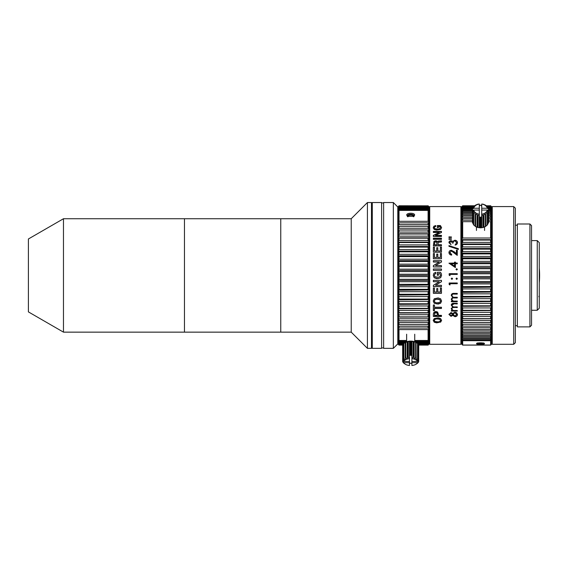 <?xml version="1.0" encoding="UTF-8"?>
<svg xmlns="http://www.w3.org/2000/svg" width="568" height="568" viewBox="0 0 568 568"><rect width="100%" height="100%" fill="white"/><g stroke="black" fill="none" stroke-linecap="round" stroke-linejoin="round"><path stroke-width="0.85" d="M460.904 344.293L461.308 343.889L461.308 206.993L460.904 206.589L429.72 206.589L429.72 344.293L460.904 344.293L460.904 206.589M429.72 344.293L429.316 343.889L429.316 206.993L429.72 206.589M448.954 314.431L451.056 312.514L452.746 313.479L454.897 312.166L456.58 312.684L457.467 314.473C457.41 315.815 456.58 316.553 454.968 316.695L452.746 315.41L451.027 316.362L448.954 314.431M456.629 314.345L454.911 312.556L453.207 314.423L454.989 316.113L456.636 314.466L454.911 312.776M454.911 312.556L453.207 314.423M451.042 315.78L452.376 314.438L451.027 313.124L449.785 314.466L451.042 315.78M452.376 314.21L451.027 312.904L449.785 314.338M457.467 314.239C457.417 315.574 456.58 316.312 454.968 316.454L452.746 315.169L451.027 316.12L448.954 314.203M457.261 306.933L457.261 307.579L454.251 307.387C452.966 307.217 452.206 307.629 451.965 308.623L451.965 308.822C452.263 310.064 453.2 310.618 454.769 310.483L457.261 310.483L457.261 310.895L451.34 310.895L451.34 310.483L452.369 310.483L451.233 308.708L452.668 307.047L451.233 305.101C451.489 303.752 452.433 303.142 454.052 303.284L457.261 303.284L457.261 303.774L454.052 303.774L451.965 305.215C452.305 306.55 453.307 307.118 454.954 306.933L457.261 306.933L457.261 307.387L454.251 307.387M454.251 307.579C452.873 307.402 452.114 307.813 451.965 308.822M452.447 306.933L451.233 304.931M452.057 310.277L451.233 308.509M457.261 303.284L457.261 303.944L454.052 303.774M454.052 303.944C452.817 303.788 452.121 304.207 451.965 305.215M452.668 297.398L451.233 295.332C451.489 293.897 452.433 293.258 454.052 293.4L457.261 293.4L457.261 294.103L454.052 294.103C452.817 293.933 452.121 294.38 451.965 295.452C452.305 296.865 453.307 297.476 454.954 297.277L457.261 297.277L457.261 297.966L454.251 297.966C452.873 297.774 452.114 298.221 451.965 299.293C452.263 300.628 453.2 301.225 454.769 301.083L457.261 301.083L457.261 301.601L451.34 301.601L451.34 301.083L452.369 301.083L451.233 299.173L452.668 297.27L451.233 295.211M454.052 294.103L454.052 293.997C452.845 293.834 452.149 294.281 451.965 295.332L451.965 295.452M457.261 297.277L457.261 297.838L454.251 297.838C452.966 297.646 452.206 298.086 451.965 299.151L451.965 299.229M457.261 301.083L457.261 301.75L451.34 301.75L451.34 301.083M457.261 293.4L457.261 293.997L454.052 293.997M452.149 300.926L451.233 299.038M457.261 283.68L457.261 283.006L457.261 283.73L449.991 283.73L457.261 283.68M449.991 284.909L449.16 284.44L449.16 283.006L457.261 283.006M452.582 278.689L451.908 279.357L451.233 278.689M451.908 279.385L451.233 278.71L451.908 278.036L452.582 278.71L451.908 279.357M449.16 273.684L457.261 273.684L449.16 273.677L449.16 275.168L449.16 273.677M457.261 274.401L457.261 273.684L457.261 274.401L449.991 274.401L449.991 275.643L449.16 275.175L449.991 275.643M455.387 267.563L448.954 263.19L454.556 263.048L454.556 262.125L455.387 262.125L455.387 263.119L457.261 263.119L457.261 263.758L455.387 263.758L455.387 267.563L455.387 263.829M451.042 263.758L454.556 266.2L454.556 263.758L451.042 263.758L454.556 266.144M454.556 262.203L455.387 262.203M448.954 263.19L454.556 263.048M448.954 252.71C449.061 251.304 449.863 250.545 451.361 250.431L454.265 251.951L456.431 253.853L456.431 250.183L457.261 250.183L457.261 255.38L457.261 250.332L456.431 250.332M457.261 255.38L451.425 250.957L449.785 252.746L451.652 255.082C450.005 254.947 449.103 254.109 448.954 252.575C449.061 251.162 449.863 250.403 451.361 250.282L451.361 250.431M449.785 252.611L451.652 254.386L451.652 255.082M458.404 249.416L448.954 246.306L448.954 245.795L458.404 248.862L458.404 249.416L458.404 248.706L448.954 245.617L448.954 246.306M451.027 244.78L448.954 242.635C449.018 241.428 449.721 240.747 451.056 240.576L452.724 241.393L454.854 240.221C456.502 240.378 457.368 241.194 457.467 242.657C457.389 243.999 456.594 244.794 455.082 245.056L456.636 242.642L454.925 240.846C453.697 241.088 453.122 241.819 453.207 243.026L452.376 243.026L451.056 241.208L449.785 242.628L451.027 244.78L449.785 242.714M448.954 238.929L451.446 239.234L448.954 239.334L448.954 238.929M448.954 239.334L448.954 238.716L451.446 238.809L451.446 239.234M448.954 237.112L451.446 237.403L451.446 236.984L448.954 236.884L448.954 237.495L448.954 237.112M436.671 318.911L435.01 319.322L434.357 320.444L435.01 321.502L438.141 321.878L439.817 321.502L440.47 320.437L439.817 319.315L436.671 318.911M439.817 319.315L440.47 320.437M439.817 319.06L436.671 318.655L435.01 319.067L434.364 320.309M433.249 320.182L434.222 321.935L438.141 322.589L440.605 321.935L441.577 320.174M440.605 322.212L441.577 320.437L440.605 318.577L438.141 317.853L434.222 318.577L433.249 320.444L434.222 322.212L436.678 322.865L440.605 321.935M438.389 315.361L437.715 312.102L435.876 311.47L434.044 312.102L433.363 313.87L433.363 316.454L441.457 316.454L441.457 315.361L438.389 315.361M438.389 315.126L438.389 313.87M433.363 313.87L433.363 316.213L441.457 316.213L441.457 315.361M437.303 313.87L437.303 315.361L434.449 315.361L434.854 312.925L436.913 312.925L437.303 313.87L436.913 312.705L435.89 312.393L434.854 312.705L434.449 313.65M433.363 304.988L433.363 310.639L434.449 310.639L434.449 308.246L441.457 308.246L441.457 307.252L434.449 307.252L434.449 304.988L433.363 304.988L433.363 310.426L434.449 310.426M434.449 307.061L434.449 304.988M434.449 308.445L441.457 308.445L441.457 307.252M433.249 300.912L434.222 303.092L436.678 303.901L440.605 303.248L441.577 301.061L440.605 298.789L438.141 297.923L434.222 298.796L433.249 301.068L434.222 303.255L438.141 304.072L440.605 303.248M436.671 302.836L439.817 302.368L440.47 301.061L439.817 299.691L436.671 299.194L435.01 299.698L434.357 301.068L435.01 302.375L436.671 302.836M440.47 300.983L439.817 299.691M439.817 299.549L438.141 299.194M438.141 299.059L435.01 299.556L434.357 300.99M440.605 303.085L441.577 300.912M436.735 291.909L436.735 288.551L436.735 292.009L434.449 292.009L434.449 288.033L433.363 288.033L433.363 293.315L441.457 293.315L441.457 287.99L440.377 287.99L440.377 291.909M434.449 291.909L434.449 288.033M440.377 287.99L440.377 292.009L437.814 292.009L437.814 288.551L436.735 288.551M437.814 291.909L437.814 288.551M441.457 287.99L441.457 293.209L433.363 293.209L433.363 288.033M441.457 285.313L441.457 286.648L433.363 286.648L433.363 285.313L433.363 286.577L441.457 286.577L441.457 285.313L435.528 285.313L441.457 281.707L441.457 280.372L433.363 280.372L433.363 281.671L439.256 281.707M433.363 280.372L433.363 281.707L439.291 281.728L433.363 285.313M435.528 285.292L441.457 281.671L441.457 280.372M440.661 277.667L441.577 275.26L441.215 273.371L440.399 272.328L437.367 272.328L437.367 275.267L437.367 272.306L440.399 272.306L441.215 273.364L441.577 275.26L440.661 277.681L438.255 278.59L440.661 277.681M436.565 278.59L438.255 278.611L434.158 277.716L436.565 278.611M433.249 275.437L434.158 277.716L433.249 275.416L433.924 273.222L433.249 275.416M434.328 275.437L434.719 274.166L435.812 273.634L435.812 272.328L433.924 273.229M435.812 273.634L435.812 272.306L433.924 273.222M437.367 275.267L438.375 275.267L438.375 273.669L440.001 273.655L440.491 275.437M434.328 275.395L434.946 276.758L438.255 277.262L439.873 276.715L440.498 275.26M433.363 270.347L441.457 270.347L441.457 269.04L433.363 269.04L433.363 270.347L433.363 268.998L441.457 268.998L441.457 270.347M441.457 266.939L441.457 265.597L435.528 265.597L441.457 262.026L441.457 260.797L433.363 260.797L433.363 262.026L439.291 262.047L433.363 265.597L433.363 266.939L441.457 266.939L441.457 265.661L435.528 265.597M439.291 262.047L433.363 265.661L433.363 266.939M441.457 262.026L441.457 260.712L433.363 260.712L433.363 262.026M434.449 257.453L436.735 257.453L434.449 257.56L434.449 253.555L433.363 253.555L433.363 258.76L433.363 253.69L434.449 253.69M437.814 257.453L440.377 257.453L437.814 257.56L437.814 254.059L436.735 254.059L436.735 257.453M433.363 258.76L441.457 258.76L441.457 253.647L440.377 253.647M437.814 254.187L436.735 254.187M441.457 258.76L441.457 253.52L440.377 253.52L440.377 257.453M434.449 250.964L436.735 251.106L434.449 250.964L434.449 247.201L433.363 247.201L433.363 252.227L441.457 252.227L441.457 247.336L440.377 247.336M437.814 250.964L440.377 251.106L437.814 250.964L437.814 247.684L436.735 247.684L436.735 250.964M437.814 247.847L436.735 247.847M434.449 247.371L433.363 247.371L433.363 252.227M441.457 252.227L441.457 247.165L440.377 247.165L440.377 250.964M438.098 243.161L438.46 242.302L441.457 242.004L441.457 241.038L438.219 241.293L437.516 242.145L435.706 240.974L433.952 241.577L433.363 245.923L441.457 245.923L441.457 244.893L438.098 244.893L438.098 243.161M433.363 245.923L433.952 241.379L435.706 240.775L436.799 241.066L437.516 242.145M437.019 244.893L436.707 242.266L435.755 241.947L434.783 242.252L434.449 244.709L437.019 244.893L434.449 244.893M438.219 241.293L437.516 241.954M433.363 239.341L441.457 239.341L441.457 238.418L433.363 238.418L433.363 239.341L433.363 238.198L441.457 238.198L441.457 239.341M433.363 236.473L433.363 235.599L439.291 232.489L433.363 235.365L433.363 236.473L441.457 236.473L441.457 235.365L435.528 235.365L441.457 232.475L441.457 231.694L433.363 231.694L433.363 232.475L433.363 231.432L441.457 231.432L441.457 232.475M435.528 235.599L441.457 235.599L441.457 236.473M437.367 227.633L438.375 227.633L438.375 226.483L440.349 226.888L439.873 228.684L438.255 229.089L434.946 228.712L434.328 227.725L434.719 226.845L435.812 226.469L435.812 225.546L433.924 226.178L433.249 227.74L434.158 229.436L436.565 230.09L440.661 229.394L441.577 227.626L440.399 225.546L437.367 225.546L437.367 227.633L437.367 225.837L440.399 225.837L441.577 227.903M435.812 226.469L435.812 225.837L433.924 226.469L433.249 228.016M438.375 227.633L438.375 226.774M440.349 227.172L439.873 228.961L438.255 229.358L434.946 228.989L434.335 227.853M439.284 232.475L433.363 232.475M441.457 242.004L441.457 240.832L438.219 241.088M441.457 245.923L441.457 244.709L438.098 244.709M438.375 275.267L438.375 273.655M451.446 237.403L448.954 237.495M451.361 250.282L454.265 251.816L456.431 253.726M455.387 263.048L457.261 263.048L457.261 263.758M456.012 269.374L456.686 268.7L457.361 269.374L456.686 270.041L456.012 269.374M456.012 278.71L456.686 278.036L457.361 278.71L456.686 279.385L456.012 278.71M449.991 283.73L449.991 284.966L449.16 284.49L449.16 283.006M457.261 310.483L457.261 311.101L451.34 311.101L451.34 310.483M455.082 245.056L456.629 242.742M448.954 242.827C449.018 241.634 449.721 240.946 451.056 240.782L452.724 241.599L454.854 240.427C456.502 240.584 457.368 241.393 457.467 242.848M371.479 347.531L372.288 348.34L372.288 202.535L371.479 203.344M372.288 348.34L381.604 348.34L381.604 202.535L372.288 202.535M381.604 347.935L383.627 347.935M381.604 202.939L383.627 202.939M383.627 202.535L383.627 348.34L393.347 348.34L393.347 202.535L383.627 202.535M393.347 348.34L397.799 343.889L397.799 206.993L393.347 202.535M418.666 344.904L428.095 344.655L418.531 344.655M402.833 344.655L399.02 344.655L402.698 344.904M428.095 344.655L428.911 343.754L428.095 344.904M418.211 344.336L428.095 344.336L428.095 343.896L417.87 343.896M403.493 343.896L399.02 343.896L399.02 344.336L403.152 344.336M428.095 343.896L428.911 342.951L428.095 344.336M404.899 342.667A6.887 3.443 0 0 1 405.062 342.554A6.887 3.443 0 0 1 416.301 342.554L417.508 343.413L417.508 358.841A8.101 4.047 0 0 1 417.87 359.161L417.87 343.725A8.101 4.047 180 0 0 417.508 343.413L428.095 343.413L428.095 342.781L416.628 342.781M404.735 342.781L399.02 342.781L399.02 343.413L403.855 343.413L403.855 358.841L405.332 359.743L405.204 358.039A8.101 4.047 0 0 1 405.758 357.804L407.185 358.962L407.568 357.286A8.101 4.047 0 0 1 408.257 357.158L409.464 358.543L409.464 355.831L410.316 355.227A8.101 4.047 0 0 1 411.047 355.227L411.899 355.831L411.899 358.543L413.106 357.158A8.101 4.047 0 0 1 413.795 357.286L414.178 358.962L415.606 357.804A8.101 4.047 0 0 1 416.159 358.039L416.032 359.743L417.508 358.841M428.095 342.781L428.911 341.787L428.911 342.788L428.095 343.413M415.584 342.121L428.095 342.121L428.095 341.304L414.732 341.304M406.631 341.304L399.02 341.304L399.02 342.121L405.779 342.121M428.095 341.304L428.911 340.275L428.911 341.567L428.095 342.121M428.095 205.836L399.02 205.772L428.095 205.836L428.911 206.681L428.095 205.772M428.095 206.227L399.02 206.227L428.095 206.227L428.911 207.121L428.911 206.681M428.095 205.971L428.911 206.724M428.095 206.979L428.095 206.539L399.02 206.539L399.02 206.979L428.095 206.979L428.911 207.931L428.911 207.121M428.095 206.539L428.911 207.228M428.095 208.101L428.095 207.469L399.02 207.469L399.02 208.101L428.095 208.101L428.911 209.088L428.911 207.931M428.095 207.469L428.911 208.094M428.095 209.578L428.095 208.754L399.02 208.754L399.02 209.578L428.095 209.578L428.911 210.6L428.911 209.088M428.095 208.754L428.911 209.308M413.923 216.649C414.122 214.64 407.249 214.633 407.441 216.649M413.575 216.529L413.923 215.776C414.1 213.788 407.256 213.802 407.441 215.776L407.788 216.529M414.647 215.109L413.916 216.301L407.448 216.301L406.716 215.109C406.475 212.631 414.889 212.624 414.647 215.109M399.02 210.401L399.02 221.307L428.095 221.307L428.095 210.401L399.02 210.401L398.211 210.877L398.211 209.308L399.02 208.754M428.095 210.401L428.911 210.877L428.911 222.436L428.095 221.307M399.02 221.307L398.211 222.436L398.211 210.877M428.095 222.855L428.911 222.954L428.911 225.766L428.095 224.637L428.095 222.855L399.02 222.855L399.02 224.637L398.211 225.766L398.211 222.436M428.911 222.954L428.911 222.436M399.02 209.578L398.211 210.6M399.02 208.101L398.211 209.088L398.211 208.094L399.02 207.469M399.02 206.979L398.211 207.931L399.02 206.539M399.02 206.227L398.211 207.121L399.02 205.971M399.02 205.836L398.211 206.681L399.02 205.772M428.911 226.334L428.911 229.365L428.095 228.237L428.095 226.312L428.911 226.334L428.911 225.766M398.211 229.969L399.02 230.033L399.02 232.078L398.211 233.207L398.211 229.934L428.911 229.934L428.911 229.365M428.911 229.934L428.911 233.207L428.095 232.078L428.095 230.033L399.02 230.033M398.211 233.846L399.02 233.995L399.02 236.16L398.211 237.268L398.211 233.767L428.911 233.767L428.911 233.207M428.911 233.767L428.911 237.268L428.095 236.16L428.095 233.995L399.02 233.995M398.211 237.942L399.02 238.169L399.02 240.441L398.211 241.528L398.211 237.829L428.911 237.829L428.911 237.268M428.911 237.829L428.911 241.528L428.095 240.441L428.095 238.169L399.02 238.169M398.211 242.238L399.02 242.543L399.02 244.907L398.211 245.972L398.211 242.082L428.911 242.082L428.911 241.528M428.911 242.082L428.911 245.972L428.095 244.907L428.095 242.543L399.02 242.543M398.211 246.704L399.02 247.094L399.02 249.544L398.211 250.573L398.211 246.512L428.911 246.512L428.911 245.972M428.911 246.512L428.911 250.573L428.095 249.544L428.095 247.094L399.02 247.094M398.211 251.326L399.02 251.794L399.02 254.308L398.211 255.302L398.211 251.099L428.911 251.099L428.911 250.573M428.911 251.099L428.911 255.302L428.095 254.308L428.095 251.794L399.02 251.794M398.211 256.076L399.02 256.615L399.02 259.185L398.211 260.144L398.211 255.806L428.911 255.806L428.911 255.302M428.911 255.806L428.911 260.144L428.095 259.185L428.095 256.615L399.02 256.615M398.211 260.932L399.02 261.543L399.02 264.156L398.211 265.057L398.211 260.627L428.911 260.627L428.911 260.144M428.911 260.627L428.911 265.057L428.095 264.156L428.095 261.543L399.02 261.543M398.211 265.859L399.02 266.534L399.02 269.175L398.211 270.034L398.211 265.519L428.911 265.519L428.911 265.057M428.911 265.519L428.911 270.034L428.095 269.175L428.095 266.534L399.02 266.534M398.211 270.837L399.02 271.582L399.02 274.238L398.211 275.033L398.211 270.467L428.911 270.467L428.911 270.034M428.911 270.467L428.911 275.033L428.095 274.238L428.095 271.582L399.02 271.582M398.211 275.842L399.02 276.644L399.02 279.3L398.211 280.038L398.211 275.437L428.911 275.437L428.911 275.033M428.911 275.437L428.911 280.038L428.095 279.3L428.095 276.644L399.02 276.644M398.211 280.848L399.02 281.7L399.02 284.341L398.211 285.015L398.211 280.414L428.911 280.414L428.911 280.038M428.911 280.414L428.911 285.015L428.095 284.341L428.095 281.7L399.02 281.7M398.211 285.818L399.02 286.726L399.02 289.339L398.211 289.95L398.211 285.356L428.911 285.015M428.911 285.356L428.911 289.95L428.095 289.339L428.095 286.726L399.02 286.726M398.211 290.738L399.02 291.689L399.02 294.26L398.211 294.799L398.211 290.255L428.911 289.95M428.911 290.255L428.911 294.799L428.095 294.26L428.095 291.689L399.02 291.689M398.211 295.573L399.02 296.567L399.02 299.087L398.211 299.549L398.211 295.069L428.911 294.799M428.911 295.069L428.911 299.549L428.095 299.087L428.095 296.567L399.02 296.567M398.211 300.302L399.02 301.338L399.02 303.781L398.211 304.171L398.211 299.783L428.911 299.549M428.911 299.783L428.911 304.171L428.095 303.781L428.095 301.338L399.02 301.338M398.211 304.902L399.02 305.967L399.02 308.332L398.211 308.644L398.211 304.37L428.911 304.171M428.911 304.37L428.911 308.644L428.095 308.332L428.095 305.967L399.02 305.967M398.211 309.347L399.02 310.433L399.02 312.705L398.211 312.94L398.211 308.8L428.911 308.644M428.911 308.8L428.911 312.94L428.095 312.705L428.095 310.433L399.02 310.433M398.211 313.614L399.02 314.722L399.02 316.887L398.211 317.036L398.211 313.053L428.911 312.94M428.911 313.053L428.911 317.036L428.095 316.887L428.095 314.722L399.02 314.722M398.211 317.675L399.02 318.797L399.02 320.842L398.211 320.913L398.211 317.107L428.911 317.036M428.911 317.107L428.911 320.913L428.095 320.842L428.095 318.797L399.02 318.797M403.493 344.016L402.776 344.705A8.101 4.047 180 0 0 402.648 345.067L399.02 345.103L398.211 344.293L398.211 320.941L428.911 320.913M428.911 320.941L428.911 339.998L428.095 340.481L428.095 329.568L399.02 329.568L399.02 340.481L406.631 340.481M428.911 344.201L428.095 345.103L428.911 344.151M399.02 345.103L402.648 345.103M418.715 345.103L428.095 345.103M399.02 345.046L398.211 344.293M428.095 345.046L418.708 345.046A8.101 4.047 180 0 0 418.588 344.705L417.87 344.016M399.02 344.904L398.211 344.151M398.211 343.754L399.02 344.655M399.02 344.336L398.211 343.647M398.211 342.951L399.02 343.896M399.02 343.413L398.211 342.788M398.211 341.787L399.02 342.781M399.02 342.121L398.211 341.567M398.211 340.275L399.02 341.304M414.732 340.481L428.095 340.481M399.02 340.481L398.211 339.998M398.211 328.446L399.02 329.568M428.095 329.568L428.911 328.446M428.911 327.921L428.095 328.02L428.095 326.245L399.02 326.245L399.02 328.02L428.095 328.02M399.02 328.02L398.211 327.921M398.211 325.109L399.02 326.245M428.095 326.245L428.911 325.109M428.911 324.548L428.095 324.562L428.095 322.645L399.02 322.645L399.02 324.562L428.095 324.562M399.02 324.562L398.211 324.548M398.211 321.516L399.02 322.645M428.095 322.645L428.911 321.516M399.02 320.842L428.095 320.842M428.095 318.797L428.911 317.675M399.02 316.887L428.095 316.887M428.095 314.722L428.911 313.614M399.02 312.705L428.095 312.705M428.095 310.433L428.911 309.347M399.02 308.332L428.095 308.332M428.095 305.967L428.911 304.902M399.02 303.781L428.095 303.781M428.095 301.338L428.911 300.302M399.02 299.087L428.095 299.087M428.095 296.567L428.911 295.573M399.02 294.26L428.095 294.26M428.095 291.689L428.911 290.738M399.02 289.339L428.095 289.339M428.095 286.726L428.911 285.818M399.02 284.341L428.095 284.341M428.095 281.7L428.911 280.848M399.02 279.3L428.095 279.3M398.211 280.414L398.211 280.038M428.095 276.644L428.911 275.842M399.02 274.238L428.095 274.238M398.211 275.437L398.211 275.033M428.095 271.582L428.911 270.837M399.02 269.175L428.095 269.175M398.211 270.467L398.211 270.034M428.095 266.534L428.911 265.859M399.02 264.156L428.095 264.156M398.211 265.519L398.211 265.057M428.095 261.543L428.911 260.932M399.02 259.185L428.095 259.185M398.211 260.627L398.211 260.144M428.095 256.615L428.911 256.076M399.02 254.308L428.095 254.308M398.211 255.806L398.211 255.302M428.095 251.794L428.911 251.326M399.02 249.544L428.095 249.544M398.211 251.099L398.211 250.573M428.095 247.094L428.911 246.704M399.02 244.907L428.095 244.907M398.211 246.512L398.211 245.972M428.095 242.543L428.911 242.238M399.02 240.441L428.095 240.441M398.211 242.082L398.211 241.528M428.095 238.169L428.911 237.942M399.02 236.16L428.095 236.16M398.211 237.829L398.211 237.268M428.095 233.995L428.911 233.846M399.02 232.078L428.095 232.078M398.211 233.767L398.211 233.207M428.095 230.033L428.911 229.969M399.02 228.237L398.211 229.365L398.211 226.334L399.02 226.312L399.02 228.237L428.095 228.237M398.211 229.934L398.211 229.365M428.095 226.312L399.02 226.312M399.02 224.637L428.095 224.637M398.211 226.334L398.211 225.766M398.211 222.954L399.02 222.855M488.537 220.171L490.631 220.171L490.631 218.595L488.537 218.595M472.477 218.595L462.686 218.595L462.686 220.171L472.477 220.171M462.686 220.171L461.876 221.3L461.876 218.808L462.686 218.595M472.477 215.819L462.686 215.819L462.686 217.239L472.477 217.239M488.537 217.239L490.631 217.239L490.631 215.819L488.537 215.819M462.686 217.239L461.876 218.353L461.876 216.11L462.686 215.819M488.537 214.612L490.631 214.612L490.631 213.362L488.537 213.362M472.477 213.362L462.686 213.362L462.686 214.612L472.477 214.612M462.686 214.612L461.876 215.705L461.876 213.731L462.686 213.362M472.477 211.225L462.686 211.225L462.686 212.304L472.477 212.304M488.537 212.304L490.631 212.304L490.631 211.225L488.537 211.225M462.686 212.304L461.876 213.376L461.876 211.672L462.686 211.225M488.515 210.33L490.631 210.33L490.631 209.436L488.515 209.436M472.498 209.436L462.686 209.436L462.686 210.33L472.498 210.33M462.686 210.33L461.876 211.374L461.876 209.954L462.686 209.436M473.3 207.987L462.686 207.987L462.686 208.704L472.576 208.704M488.437 208.704L490.631 208.704L490.631 207.987L487.713 207.987M462.686 208.704L461.876 209.713L461.876 208.584L462.686 207.987M487.699 207.426L490.631 207.426L490.631 206.901L487.514 206.901M473.506 206.901L462.686 206.901L462.686 207.426L473.314 207.426M462.686 207.426L461.876 208.392L461.876 207.561L462.686 206.901M474.557 206.177L462.686 206.177L473.975 206.511M487.046 206.511L490.631 206.177L486.456 206.177M462.686 206.511L461.876 207.434L462.686 206.177M461.876 206.603L462.686 205.815L461.876 206.589M462.686 205.772L475.025 205.772L462.686 205.772M485.988 205.772L490.631 205.772L485.988 205.772M486.066 205.957L490.631 205.815L491.441 206.603L490.631 205.772M490.631 205.815L485.988 205.815M475.025 205.815L462.686 205.815M490.631 206.177L491.441 206.901L490.631 205.957M462.686 205.957L474.947 205.957M491.441 206.901L491.441 207.434L490.631 206.511M491.441 207.434L491.441 208.392L490.631 207.426M490.631 206.901L491.441 207.561M491.441 208.392L491.441 209.713L490.631 208.704M490.631 207.987L491.441 208.584M491.441 209.713L491.441 211.374L490.631 210.33M490.631 209.436L491.441 209.954M491.441 211.374L491.441 213.376L490.631 212.304M490.631 211.225L491.441 211.672M461.876 213.376L461.876 213.731M491.441 213.376L491.441 215.705L490.631 214.612M490.631 213.362L491.441 213.731M461.876 215.705L461.876 216.11M491.441 215.705L491.441 218.353L490.631 217.239M490.631 215.819L491.441 216.11M461.876 218.353L461.876 218.808M491.441 218.353L491.441 221.3L490.631 220.171M490.631 218.595L491.441 218.808M461.876 221.3L461.876 221.804L462.686 221.676L462.686 238.013L490.631 238.013L490.631 221.676L488.537 221.676M491.441 221.3L491.441 239.114L490.631 238.013M472.477 221.676L462.686 221.676M490.631 221.676L491.441 221.804M462.686 238.013L461.876 239.114L461.876 221.804M461.876 239.114L461.876 239.802L462.686 240.065L462.686 242.38L490.631 242.38L490.631 240.065L491.441 239.802L491.441 243.459L490.631 242.38M491.441 239.114L491.441 239.668L461.876 239.668M490.631 240.065L462.686 240.065M462.686 242.38L461.876 243.459L461.876 239.802M461.876 243.459L461.876 244.176L462.686 244.524L462.686 246.924L490.631 246.924L490.631 244.524L462.686 244.524M491.441 243.459L491.441 244.006L461.876 244.006M490.631 244.524L491.441 244.176L491.441 247.975L490.631 246.924M462.686 246.924L461.876 247.975L461.876 244.176M461.876 247.975L461.876 248.72L462.686 249.139L462.686 251.617L490.631 251.617L490.631 249.139L491.441 248.72L491.441 252.632L490.631 251.617M491.441 247.975L491.441 248.507L461.876 248.507M490.631 249.139L462.686 249.139M462.686 251.617L461.876 252.632L461.876 248.72M461.876 252.632L461.876 253.399L462.686 253.896L462.686 256.438L490.631 256.438L490.631 253.896L462.686 253.896M491.441 252.632L491.441 253.15L461.876 253.15M490.631 253.896L491.441 253.399L491.441 257.418L490.631 256.438M462.686 256.438L461.876 257.418L461.876 253.399M461.876 257.418L461.876 258.199L462.686 258.767L462.686 261.358L490.631 261.358L490.631 258.767L491.441 258.199L491.441 262.288L490.631 261.358M491.441 257.418L491.441 257.907L461.876 257.907M490.631 258.767L462.686 258.767M462.686 261.358L461.876 262.288L461.876 258.199M461.876 262.288L461.876 263.083L462.686 263.722L462.686 266.349L490.631 266.349L490.631 263.722L462.686 263.722M491.441 262.288L491.441 262.764L461.876 262.764M490.631 263.722L491.441 263.083L491.441 267.237L490.631 266.349M462.686 266.349L461.876 267.237L461.876 263.083M461.876 267.237L461.876 268.039L462.686 268.742L462.686 271.39L490.631 271.39L490.631 268.742L491.441 268.039L491.441 272.228L490.631 271.39M491.441 267.237L491.441 267.684L461.876 267.684M490.631 268.742L462.686 268.742M491.441 267.684L491.441 268.039M462.686 271.39L461.876 272.228L461.876 268.039M461.876 272.228L461.876 273.031L462.686 273.797L462.686 276.46L490.631 276.46L490.631 273.797L462.686 273.797M491.441 272.228L491.441 272.647L461.876 272.647M490.631 273.797L491.441 273.031L491.441 277.234L490.631 276.46M491.441 272.647L491.441 273.031M462.686 276.46L461.876 277.234L461.876 273.031M461.876 277.234L461.876 278.036L462.686 278.867L462.686 281.515L490.631 281.515L490.631 278.867L491.441 278.036L491.441 282.225L490.631 281.515M491.441 277.234L491.441 277.624L461.876 277.624M490.631 278.867L462.686 278.867M491.441 277.624L491.441 278.036M462.686 281.515L461.876 282.225L461.876 278.036M461.876 282.225L462.686 283.915L462.686 286.542L490.631 286.542L490.631 283.915L462.686 283.915M491.441 282.225L491.441 282.587L461.876 282.587M490.631 283.915L491.441 283.034L491.441 287.188L490.631 286.542M491.441 282.587L491.441 283.034M462.686 286.542L461.876 287.188L461.876 283.034M461.876 287.188L462.686 288.913L462.686 291.512L490.631 291.512L490.631 288.913L491.441 287.983L491.441 292.087L490.631 291.512M491.441 287.188L461.876 287.514M490.631 288.913L462.686 288.913M491.441 287.514L491.441 287.983M462.686 291.512L461.876 292.087L461.876 287.983M461.876 292.087L462.686 293.841L462.686 296.389L490.631 296.389L490.631 293.841L462.686 293.841M491.441 292.087L461.876 292.378M490.631 293.841L491.441 292.868L491.441 296.901L490.631 296.389M491.441 292.378L491.441 292.868M462.686 296.389L461.876 296.901L461.876 292.868M461.876 296.901L462.686 298.676L462.686 301.161L490.631 301.161L490.631 298.676L491.441 297.66L491.441 301.594L490.631 301.161M491.441 296.901L461.876 297.149M490.631 298.676L462.686 298.676M491.441 297.149L491.441 297.66M462.686 301.161L461.876 301.594L461.876 297.66M461.876 301.594L462.686 303.39L462.686 305.797L490.631 305.797L490.631 303.39L462.686 303.39M491.441 301.594L461.876 301.814M490.631 303.39L491.441 302.339L491.441 306.152L490.631 305.797M491.441 301.814L491.441 302.339M462.686 305.797L461.876 306.152L461.876 302.339M461.876 306.152L462.686 307.948L462.686 310.277L490.631 310.277L490.631 307.948L491.441 306.876L491.441 310.547L490.631 310.277M491.441 306.152L461.876 306.329M490.631 307.948L462.686 307.948M491.441 306.329L491.441 306.876M462.686 310.277L461.876 310.547L461.876 306.876M461.876 310.547L462.686 312.343L462.686 314.565L490.631 314.565L490.631 312.343L462.686 312.343M491.441 310.547L461.876 310.689M490.631 312.343L491.441 311.243L491.441 314.757L490.631 314.565M491.441 310.689L491.441 311.243M462.686 314.565L461.876 314.757L461.876 311.243M461.876 314.757L462.686 316.539L462.686 318.648L490.631 318.648L490.631 316.539L491.441 315.417L491.441 318.762L490.631 318.648M491.441 314.757L461.876 314.857M490.631 316.539L462.686 316.539M491.441 314.857L491.441 315.417M462.686 318.648L461.876 318.762L461.876 315.417M461.876 318.762L462.686 320.515L462.686 322.503L490.631 322.503L490.631 320.515L462.686 320.515M491.441 318.762L461.876 318.818M490.631 320.515L491.441 319.386L491.441 322.539L490.631 322.503M491.441 318.818L491.441 319.386M462.686 322.503L461.876 322.539L461.876 319.386M491.441 323.121L491.441 322.553L461.876 322.553L462.686 324.257L462.686 326.117L490.631 326.117L490.631 324.257L491.441 323.121L491.441 326.06L490.631 326.117M490.631 324.257L462.686 324.257M462.686 326.117L461.876 326.06L461.876 323.121M461.876 326.06L462.686 327.736L462.686 329.454L490.631 329.454L490.631 327.736L462.686 327.736M490.631 327.736L491.441 326.607L491.441 329.319L490.631 329.454M491.441 326.06L491.441 326.607M462.686 329.454L461.876 329.319L461.876 326.607M490.631 330.945L491.441 329.816L491.441 332.294L490.631 332.507L490.631 330.945L462.686 330.945L462.686 332.507L490.631 332.507M461.876 329.319L462.686 330.945M491.441 329.319L491.441 329.816M462.686 332.507L461.876 332.294L461.876 329.816M461.876 332.294L462.686 333.856L462.686 335.262L490.631 335.262L490.631 333.856L462.686 333.856M490.631 333.856L491.441 332.741L491.441 334.964L490.631 335.262M491.441 332.294L491.441 332.741M462.686 335.262L461.876 334.964L461.876 332.741M490.631 336.455L491.441 335.361L491.441 337.321L490.631 337.697L490.631 336.455L462.686 336.455L462.686 337.697L490.631 337.697M461.876 334.964L462.686 336.455M491.441 334.964L491.441 335.361M462.686 337.697L461.876 337.321L461.876 335.361M461.876 337.321L462.686 339.799L490.631 339.799L490.631 338.741L462.686 338.741M490.631 338.741L491.441 337.669L491.441 339.352L490.631 339.799M462.686 339.799L461.876 339.352L461.876 337.669M490.631 345.103L462.686 345.103L461.876 344.279L462.686 345.103L490.631 345.103L491.441 344.279L490.631 345.103M491.441 344.258L490.631 345.039L490.631 340.686L491.441 339.643L491.441 344.279M461.876 344.258L461.876 339.643L462.686 340.686L462.686 345.039L461.876 344.279M462.686 345.039L490.631 345.039M490.631 340.686L462.686 340.686M484.376 343.519L483.744 342.944C483.929 343.661 477.077 343.661 477.269 342.944L476.545 343.704C476.296 342.547 484.717 342.547 484.476 343.704C484.717 344.613 476.289 344.613 476.545 343.704L476.63 343.534M529.923 301.161L529.923 223.998L517.363 223.998L517.363 326.877L529.923 326.877L529.923 301.161M529.923 223.998L531.541 225.624L531.541 325.258L529.923 326.877M491.845 309.666L491.845 206.993L492.25 206.589L492.25 344.293L491.845 343.889L491.845 309.666M513.72 206.589L515.339 208.207L515.339 342.674L513.72 344.293L513.72 206.589L492.25 206.589M539.273 297.241L539.273 295.559L538.869 296.666L539.273 297.241L539.273 308.246L537.25 310.27L537.25 240.605L531.541 240.605M537.25 240.605L539.273 242.635L539.273 295.559M487.074 207.419L488.416 208.626A8.101 6.063 180 0 1 488.515 209.038L487.287 208.236L481.721 208.236L481.721 204.068L482.935 204.16A8.101 6.063 180 0 1 483.616 204.345L485.427 205.133A8.101 6.063 180 0 1 485.988 205.481L485.86 205.85L487.33 206.681A8.101 6.063 180 0 1 487.699 207.157L487.074 207.419M487.699 207.973L487.699 207.157M485.988 205.914L485.988 205.481M473.939 207.419L473.314 207.157A8.101 6.063 180 0 1 473.684 206.681L475.153 205.85L475.025 205.481A8.101 6.063 180 0 1 475.586 205.133L477.397 204.345A8.101 6.063 180 0 1 478.086 204.16L479.293 204.061L479.293 208.236L473.733 208.236L472.498 209.038A8.101 6.063 180 0 1 472.604 208.626L473.939 207.419M473.314 207.973L473.314 207.157M475.025 205.914L475.025 205.481M479.293 210.054L479.293 214.363L478.086 215.733A8.101 6.063 180 0 1 477.397 215.549L477.013 213.738L475.586 214.768A8.101 6.063 180 0 1 475.025 214.413L475.153 212.574L473.684 213.213A8.101 6.063 180 0 1 473.314 212.744L473.939 210.998L472.604 211.268A8.101 6.063 180 0 1 472.498 210.856L473.733 210.054L479.293 210.054L479.293 208.236M473.733 210.054A6.887 5.155 0 0 0 479.293 214.221M472.498 210.856L472.498 212.198A8.101 6.063 180 0 1 472.477 212.077L472.498 212.056M483.616 215.549A8.101 6.063 180 0 1 482.935 215.733L481.721 214.363L481.721 210.054L487.287 210.054L488.515 210.856A8.101 6.063 180 0 1 488.416 211.268L487.074 210.998L487.699 212.744A8.101 6.063 180 0 1 487.33 213.213L485.86 212.574L485.988 214.413A8.101 6.063 180 0 1 485.427 214.768L484 213.738L483.616 215.549L483.616 227.356L484 227.03L484 213.738M475.025 214.413L475.025 226.227A8.101 6.063 0 0 0 475.586 226.575L477.397 227.356A8.101 6.063 0 0 0 478.086 227.548L480.145 227.818A8.101 6.063 0 0 0 480.869 227.818L482.935 227.548L482.935 215.733M482.935 227.548A8.101 6.063 0 0 0 483.616 227.356M484 227.03L485.427 226.575L485.427 214.768M485.427 226.575A8.101 6.063 0 0 0 485.988 226.227L485.988 214.413M485.86 225.858L487.33 225.027L487.33 213.213M487.33 225.027A8.101 6.063 0 0 0 487.699 224.552L487.699 212.744M487.699 223.735L488.416 223.082L488.416 211.268M488.416 223.082A8.101 6.063 0 0 0 488.537 222.542L488.537 212.077A8.101 6.063 180 0 1 488.515 212.198L488.515 210.856M481.721 214.221A6.887 5.155 0 0 0 487.287 210.054M481.721 214.363L481.721 216.444L480.869 217.352A8.101 6.063 180 0 1 480.145 217.352L479.293 216.444L479.293 214.363M481.721 227.647L481.721 216.444M480.869 227.818L480.869 217.352M480.145 227.818L480.145 217.352M479.293 227.647L479.293 216.444M472.739 210.7L472.477 222.542A8.101 6.063 0 0 0 472.604 223.082L473.314 223.735M472.604 223.082L472.604 211.268M473.684 213.213L473.684 225.027A8.101 6.063 0 0 1 473.314 224.552L473.314 212.744M473.684 225.027L475.153 225.858M475.586 226.575L475.586 214.768M477.013 227.03L477.013 213.738M477.397 227.356L477.397 215.549M478.086 227.548L478.086 215.733M472.477 210.508A8.101 6.063 180 0 1 472.498 210.38L472.498 209.038M479.293 204.061L479.293 204.068A6.887 5.155 0 0 0 473.733 208.236M473.229 210.38L472.498 210.38M479.293 206.134L480.145 205.233A8.101 6.063 180 0 1 480.869 205.233L481.721 206.134M487.287 208.236A6.887 5.155 0 0 0 481.721 204.068L481.721 204.061M481.721 210.054L481.721 208.236M488.515 209.038L488.515 210.38L487.784 210.38M488.515 212.056L488.281 210.7M476.46 230.452L476.46 226.859M484.561 230.452L484.561 226.859M417.87 359.161L417.246 360.794L418.588 360.14A8.101 4.047 0 0 1 418.687 360.417L417.459 361.468L411.899 361.468L411.899 358.543M417.459 361.468A6.887 3.443 180 0 0 411.899 358.685M411.899 365.43L411.899 362.682L417.459 362.682L418.687 361.631L418.687 358.664A8.101 4.047 0 0 1 418.715 358.749L418.715 359.792A8.101 4.047 0 0 1 418.687 359.878M418.588 344.705L418.588 360.14M416.926 342.987L416.032 342.383L416.159 358.039M416.159 342.611A8.101 4.047 180 0 0 415.606 342.376L415.606 357.804M415.606 342.376L414.178 341.602L414.178 358.962M404.899 363.946L403.855 363.208A8.101 4.047 0 0 1 403.493 362.888L402.776 361.908A8.101 4.047 0 0 1 402.676 361.631L402.676 360.417A8.101 4.047 0 0 1 402.776 360.14L404.118 360.794L403.493 359.161A8.101 4.047 0 0 1 403.855 358.841M402.776 344.705L402.776 360.14M414.178 341.602L413.795 341.851A8.101 4.047 180 0 0 413.106 341.723L411.892 341.183L411.047 341.546A8.101 4.047 180 0 0 410.316 341.546L409.471 341.183L408.257 341.723A8.101 4.047 180 0 0 407.568 341.851L405.758 342.376A8.101 4.047 180 0 0 405.204 342.611L403.855 343.413A8.101 4.047 180 0 0 403.493 343.725L403.493 359.161M405.204 342.611L405.204 358.039M405.758 342.376L405.758 357.804M407.185 341.602L407.185 358.962M407.568 341.851L407.568 357.286M408.257 341.723L408.257 357.158M411.047 341.546L411.047 355.227M411.892 341.183L411.892 355.831M410.316 341.546L410.316 355.227M409.471 341.183L409.471 355.831M409.464 358.543L409.464 361.468L403.905 361.468L402.676 360.417L402.676 358.664A8.101 4.047 0 0 0 402.648 358.749L402.676 359.778M409.464 358.685A6.887 3.443 180 0 0 403.905 361.468M402.648 345.067L402.676 358.756M402.676 361.631L403.905 362.682L409.464 362.682L409.464 365.465A6.887 3.443 180 0 1 405.062 364.067L404.437 363.626M409.464 361.468L409.464 362.682M403.905 362.682A6.887 3.443 180 0 0 405.062 364.067M409.471 362.711L410.316 363.314A8.101 4.047 0 0 0 411.047 363.314L411.892 362.711M411.899 365.465A6.887 3.443 180 0 0 416.301 364.067A6.887 3.443 180 0 0 417.459 362.682M411.899 361.468L411.899 362.682M417.87 362.604L417.87 362.888A8.101 4.047 0 0 1 417.508 363.208L416.465 363.946M418.687 361.631A8.101 4.047 0 0 1 418.588 361.908L417.87 362.888M406.631 334.225L406.631 341.751M414.732 334.225L414.732 341.751M413.795 341.851L413.795 357.286M413.106 341.723L413.106 357.158M418.715 345.067L418.687 358.756M63.474 218.737L28.4 238.986L28.4 311.889L63.474 332.145L184.458 332.145L184.458 218.737L184.458 332.145L280.755 332.145L280.755 218.737L63.474 218.737L63.474 332.145M351.223 332.145L351.223 218.737L280.755 218.737L280.755 332.145L351.223 332.145L367.425 348.34L367.425 202.535L351.223 218.737M367.425 348.34L371.479 348.34L371.479 202.535L367.425 202.535M406.716 215.109L407.441 215.776M539.273 282.829A84.398 84.398 0 0 0 539.273 268.053M413.916 216.301L413.319 216.749M407.448 216.301L408.044 216.749M513.72 344.293L492.25 344.293M517.363 225.219L515.339 225.219M517.363 325.663L515.339 325.663M537.25 310.27L531.541 310.27M405.062 342.554L404.437 342.987M416.301 364.067L416.926 363.626"/></g></svg>
